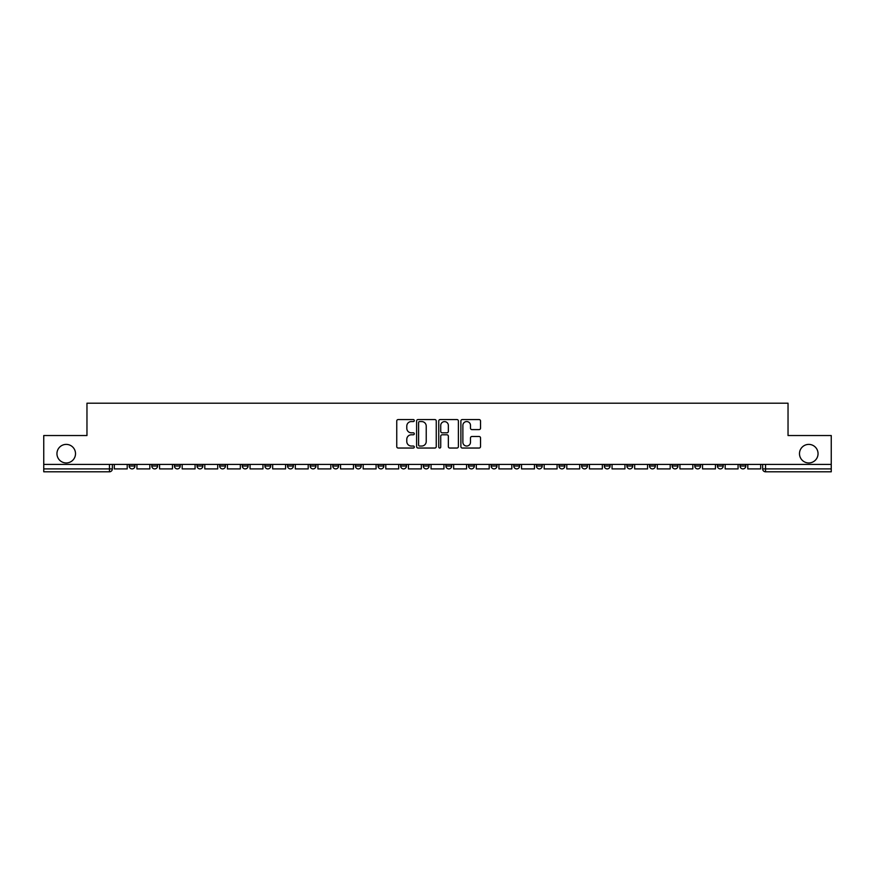 <?xml version="1.0" encoding="UTF-8"?>
<svg xmlns="http://www.w3.org/2000/svg" width="875" height="875" viewBox="0 0 875 875"><rect width="100%" height="100%" fill="white"/><g stroke="black" fill="none" stroke-linecap="round" stroke-linejoin="round"><path stroke-width="1.31" d="M414.302 420.558A0.995 0.995 0 0 0 413.295 419.562L398.18 419.562A1.422 1.422 0 0 0 396.747 420.995L396.747 446.611A1.422 1.422 0 0 0 398.18 448.033L413.295 448.033A0.995 0.995 0 0 0 414.302 447.038A0.995 0.995 0 0 0 413.295 446.042L411.337 446.042A4.55 4.55 0 0 1 406.788 441.492L406.788 439.348A4.55 4.55 0 0 1 411.337 434.798L413.295 434.798A0.995 0.995 0 0 0 414.302 433.803A0.995 0.995 0 0 0 413.295 432.808L411.337 432.808A4.55 4.55 0 0 1 406.788 428.247L406.788 426.114A4.55 4.55 0 0 1 411.337 421.564L413.295 421.564A0.995 0.995 0 0 0 414.302 420.558M799.488 453.666A9.286 9.286 0 0 0 808.773 462.952A9.286 9.286 0 0 0 818.048 453.666A9.286 9.286 0 0 0 808.773 444.391A9.286 9.286 0 0 0 799.488 453.666M56.952 453.666A9.286 9.286 0 0 0 66.227 462.952A9.286 9.286 0 0 0 75.513 453.666A9.286 9.286 0 0 0 66.227 444.391A9.286 9.286 0 0 0 56.952 453.666M740.031 464.406L740.031 466.003L745.828 466.003A2.898 2.898 0 0 1 742.93 468.902A2.898 2.898 0 0 1 740.031 466.003L740.031 464.406M717.402 464.406L717.402 466.003L723.209 466.003A2.898 2.898 0 0 1 720.3 468.902A2.898 2.898 0 0 1 717.402 466.003L717.402 464.406M581.656 464.406L581.656 466.003L587.453 466.003A2.898 2.898 0 0 1 584.555 468.902A2.898 2.898 0 0 1 581.656 466.003L581.656 464.406M559.038 464.406L559.038 466.003L564.834 466.003A2.898 2.898 0 0 1 561.936 468.902A2.898 2.898 0 0 1 559.038 466.003L559.038 464.406M536.408 464.406L536.408 466.003L542.205 466.003A2.898 2.898 0 0 1 539.306 468.902A2.898 2.898 0 0 1 536.408 466.003L536.408 464.406M491.159 464.406L491.159 466.003L496.956 466.003A2.898 2.898 0 0 1 494.058 468.902A2.898 2.898 0 0 1 491.159 466.003L491.159 464.406M445.911 466.003L445.911 464.406L445.911 466.003A2.898 2.898 0 0 0 448.809 468.902A2.898 2.898 0 0 1 445.911 466.003L451.708 466.003A2.898 2.898 0 0 1 448.809 468.902A2.898 2.898 0 0 0 451.708 466.003L451.708 464.406L451.708 466.003M423.292 466.003L423.292 464.406L423.292 466.003A2.898 2.898 0 0 0 426.191 468.902A2.898 2.898 0 0 1 423.292 466.003L429.089 466.003A2.898 2.898 0 0 1 426.191 468.902M400.662 466.003L400.662 464.406L400.662 466.003A2.898 2.898 0 0 0 403.561 468.902A2.898 2.898 0 0 1 400.662 466.003L406.459 466.003A2.898 2.898 0 0 1 403.561 468.902A2.898 2.898 0 0 0 406.459 466.003L406.459 464.406L406.459 466.003M378.044 464.406L378.044 466.003L383.841 466.003A2.898 2.898 0 0 1 380.942 468.902A2.898 2.898 0 0 1 378.044 466.003L378.044 464.406M355.414 464.406L355.414 466.003L361.211 466.003A2.898 2.898 0 0 1 358.312 468.902A2.898 2.898 0 0 1 355.414 466.003L355.414 464.406M332.795 464.406L332.795 466.003L338.592 466.003A2.898 2.898 0 0 1 335.694 468.902A2.898 2.898 0 0 1 332.795 466.003L332.795 464.406M310.166 466.003L310.166 464.406L310.166 466.003A2.898 2.898 0 0 0 313.064 468.902A2.898 2.898 0 0 1 310.166 466.003L315.962 466.003A2.898 2.898 0 0 1 313.064 468.902M264.917 466.003L264.917 464.406L264.917 466.003A2.898 2.898 0 0 0 267.816 468.902A2.898 2.898 0 0 1 264.917 466.003L270.714 466.003A2.898 2.898 0 0 1 267.816 468.902A2.898 2.898 0 0 0 270.714 466.003L270.714 464.406L270.714 466.003M242.288 466.003L242.288 464.406L242.288 466.003A2.898 2.898 0 0 0 245.197 468.902A2.898 2.898 0 0 1 242.288 466.003L248.095 466.003A2.898 2.898 0 0 1 245.197 468.902A2.898 2.898 0 0 0 248.095 466.003L248.095 464.406L248.095 466.003M219.669 466.003L219.669 464.406L219.669 466.003A2.898 2.898 0 0 0 222.567 468.902A2.898 2.898 0 0 1 219.669 466.003L225.466 466.003A2.898 2.898 0 0 1 222.567 468.902A2.898 2.898 0 0 0 225.466 466.003L225.466 464.406L225.466 466.003M197.039 466.003L197.039 464.406L197.039 466.003A2.898 2.898 0 0 0 199.948 468.902A2.898 2.898 0 0 1 197.039 466.003L202.847 466.003A2.898 2.898 0 0 1 199.948 468.902M174.42 466.003L174.42 464.406L174.42 466.003A2.898 2.898 0 0 0 177.319 468.902A2.898 2.898 0 0 1 174.42 466.003L180.217 466.003A2.898 2.898 0 0 1 177.319 468.902A2.898 2.898 0 0 0 180.217 466.003L180.217 464.406L180.217 466.003M151.791 466.003L151.791 464.406L151.791 466.003A2.898 2.898 0 0 0 154.7 468.902A2.898 2.898 0 0 1 151.791 466.003L157.598 466.003A2.898 2.898 0 0 1 154.7 468.902A2.898 2.898 0 0 0 157.598 466.003L157.598 464.406L157.598 466.003M479.106 429.603A1.422 1.422 0 0 0 480.528 428.181L480.528 420.995A1.422 1.422 0 0 0 479.106 419.562L462.306 419.562A1.422 1.422 0 0 0 460.884 420.995L460.884 446.611A1.422 1.422 0 0 0 462.306 448.033L479.106 448.033A1.422 1.422 0 0 0 480.528 446.611L480.528 437.927A1.422 1.422 0 0 0 479.106 436.505L471.909 436.505A1.422 1.422 0 0 0 470.488 437.927L470.488 442.236A3.806 3.806 0 0 1 466.681 446.042A3.806 3.806 0 0 1 462.875 442.236L462.875 425.37A3.806 3.806 0 0 1 466.681 421.564A3.806 3.806 0 0 1 470.488 425.37L470.488 428.181A1.422 1.422 0 0 0 471.909 429.603L479.106 429.603M43.75 464.406L43.75 435.542L86.964 435.542L86.964 403.2L788.036 403.2L788.036 435.542L831.25 435.542L831.25 464.406L43.75 464.406L43.75 468.902L112.35 468.902L112.35 464.406M436.253 420.995A1.422 1.422 0 0 0 434.831 419.562L418.031 419.562A1.422 1.422 0 0 0 416.609 420.995L416.609 446.611A1.422 1.422 0 0 0 418.031 448.033L434.831 448.033A1.422 1.422 0 0 0 436.253 446.611L436.253 420.995M440.169 419.562L456.969 419.562A1.422 1.422 0 0 1 458.391 420.995L458.391 446.611A1.422 1.422 0 0 1 456.969 448.033L449.783 448.033A1.422 1.422 0 0 1 448.35 446.611L448.35 436.22A1.422 1.422 0 0 0 446.928 434.798L442.159 434.798A1.422 1.422 0 0 0 440.737 436.22L440.737 447.038A0.995 0.995 0 0 1 439.742 448.033A0.995 0.995 0 0 1 438.747 447.038L438.747 420.995A1.422 1.422 0 0 1 440.169 419.562M762.65 464.406L762.65 468.902L831.25 468.902L831.25 471.8L765.548 471.8A2.898 2.898 0 0 1 762.65 468.902L762.65 464.406M831.25 464.406L831.25 468.902M112.35 468.902A2.898 2.898 0 0 1 109.452 471.8L43.75 471.8L43.75 468.902M745.828 464.406L745.828 466.003M723.209 464.406L723.209 466.003L723.209 464.406M700.58 464.406L700.58 466.003A2.898 2.898 0 0 1 697.681 468.902A2.898 2.898 0 0 1 694.783 466.003L700.58 466.003M694.783 464.406L694.783 466.003M677.961 464.406L677.961 466.003A2.898 2.898 0 0 1 675.052 468.902A2.898 2.898 0 0 1 672.153 466.003L677.961 466.003M672.153 464.406L672.153 466.003M655.331 464.406L655.331 466.003A2.898 2.898 0 0 1 652.433 468.902A2.898 2.898 0 0 1 649.534 466.003L655.331 466.003M649.534 464.406L649.534 466.003M632.712 464.406L632.712 466.003A2.898 2.898 0 0 1 629.803 468.902A2.898 2.898 0 0 1 626.905 466.003L632.712 466.003M626.905 464.406L626.905 466.003M610.083 464.406L610.083 466.003A2.898 2.898 0 0 1 607.184 468.902A2.898 2.898 0 0 1 604.286 466.003L610.083 466.003M604.286 464.406L604.286 466.003M587.453 464.406L587.453 466.003A2.898 2.898 0 0 1 584.555 468.902M564.834 464.406L564.834 466.003M542.205 466.003L542.205 464.406L542.205 466.003A2.898 2.898 0 0 1 539.306 468.902M519.586 464.406L519.586 466.003A2.898 2.898 0 0 1 516.688 468.902A2.898 2.898 0 0 1 513.789 466.003A2.898 2.898 0 0 0 516.688 468.902A2.898 2.898 0 0 0 519.586 466.003L513.789 466.003L513.789 464.406M496.956 466.003L496.956 464.406L496.956 466.003A2.898 2.898 0 0 1 494.058 468.902M474.338 464.406L474.338 466.003A2.898 2.898 0 0 1 471.439 468.902A2.898 2.898 0 0 1 468.541 466.003A2.898 2.898 0 0 0 471.439 468.902M468.541 464.406L468.541 466.003L474.338 466.003M429.089 464.406L429.089 466.003L429.089 464.406M383.841 466.003L383.841 464.406L383.841 466.003A2.898 2.898 0 0 1 380.942 468.902M361.211 466.003L361.211 464.406L361.211 466.003A2.898 2.898 0 0 1 358.312 468.902M338.592 466.003L338.592 464.406L338.592 466.003A2.898 2.898 0 0 1 335.694 468.902M315.962 464.406L315.962 466.003L315.962 464.406M293.344 466.003L293.344 464.406L293.344 466.003A2.898 2.898 0 0 1 290.445 468.902A2.898 2.898 0 0 1 287.547 466.003L293.344 466.003A2.898 2.898 0 0 1 290.445 468.902M287.547 464.406L287.547 466.003M202.847 464.406L202.847 466.003L202.847 464.406M134.969 464.406L134.969 466.003A2.898 2.898 0 0 1 132.07 468.902A2.898 2.898 0 0 1 129.172 466.003A2.898 2.898 0 0 0 132.07 468.902A2.898 2.898 0 0 0 134.969 466.003L134.969 464.406M129.172 464.406L129.172 466.003L134.969 466.003M419.595 421.564A0.995 0.995 0 0 0 418.6 422.559L418.6 445.047A0.995 0.995 0 0 0 419.595 446.042L421.662 446.042A4.55 4.55 0 0 0 426.223 441.492L426.223 426.114A4.55 4.55 0 0 0 421.662 421.564L419.595 421.564M448.35 425.436A3.806 3.806 0 0 0 444.544 421.63A3.806 3.806 0 0 0 440.737 425.436L440.737 431.386A1.422 1.422 0 0 0 442.159 432.808L446.928 432.808A1.422 1.422 0 0 0 448.35 431.386L448.35 425.436M127.214 464.406L127.214 468.902L114.308 468.902L114.308 464.406M149.833 464.406L149.833 468.902L136.927 468.902L136.927 464.406M172.463 464.406L172.463 468.902L159.556 468.902L159.556 464.406M195.081 464.406L195.081 468.902L182.175 468.902L182.175 464.406M217.711 464.406L217.711 468.902L204.805 468.902L204.805 464.406M240.33 464.406L240.33 468.902L227.423 468.902L227.423 464.406M262.959 464.406L262.959 468.902L250.053 468.902L250.053 464.406M285.578 464.406L285.578 468.902L272.672 468.902L272.672 464.406M308.208 464.406L308.208 468.902L295.302 468.902L295.302 464.406M330.838 464.406L330.838 468.902L317.92 468.902L317.92 464.406M353.456 464.406L353.456 468.902L340.55 468.902L340.55 464.406M376.086 464.406L376.086 468.902L363.169 468.902L363.169 464.406M398.705 464.406L398.705 468.902L385.798 468.902L385.798 464.406M421.334 464.406L421.334 468.902L408.417 468.902L408.417 464.406M443.953 464.406L443.953 468.902L431.047 468.902L431.047 464.406M466.583 464.406L466.583 468.902L453.666 468.902L453.666 464.406M489.202 464.406L489.202 468.902L476.295 468.902L476.295 464.406M511.831 464.406L511.831 468.902L498.914 468.902L498.914 464.406M534.45 464.406L534.45 468.902L521.544 468.902L521.544 464.406M557.08 464.406L557.08 468.902L544.163 468.902L544.163 464.406M579.698 464.406L579.698 468.902L566.792 468.902L566.792 464.406M602.328 464.406L602.328 468.902L589.422 468.902L589.422 464.406M624.947 464.406L624.947 468.902L612.041 468.902L612.041 464.406M647.577 464.406L647.577 468.902L634.67 468.902L634.67 464.406M670.195 464.406L670.195 468.902L657.289 468.902L657.289 464.406M692.825 464.406L692.825 468.902L679.919 468.902L679.919 464.406M715.444 464.406L715.444 468.902L702.538 468.902L702.538 464.406M738.073 464.406L738.073 468.902L725.167 468.902L725.167 464.406M760.692 464.406L760.692 468.902L747.786 468.902L747.786 464.406M109.452 464.406L109.452 471.8M765.548 464.406L765.548 471.8"/></g></svg>
